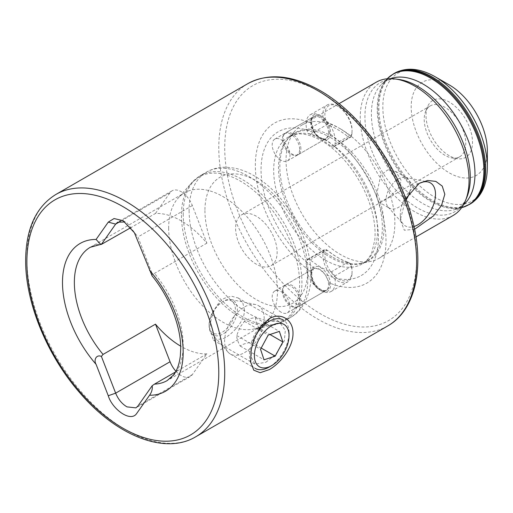 <?xml version="1.0" encoding="UTF-8"?>
<svg xmlns="http://www.w3.org/2000/svg" width="513" height="513" viewBox="0 0 513 513"><rect width="100%" height="100%" fill="white"/><g stroke="black" fill="none" stroke-linecap="round" stroke-linejoin="round"><path stroke-width="0.38" stroke-dasharray="2.56 1.92" d="M265.914 362.255L275.654 354.457L284.311 340.831L285.331 330.539L279.361 321.766L272.018 320.259L265.914 322.279L259.649 327.878L251.53 347.243L251.197 357.054L254.884 364.166L265.914 362.255M175.914 371.239A18.186 10.497 -120 0 0 181.192 375.593A18.186 10.497 -120 0 0 190.285 376.497A18.186 10.497 -120 0 0 192.33 374.599L206.912 353.855L175.491 371.996M244.502 309.916L242.764 302.766L238.038 297.906L231.44 296.232L224.367 298.29C214.973 303.446 209.798 319.31 209.881 329.904L213.555 340.305L224.367 338.266C233.614 333.078 244.791 320.631 244.502 309.916M281.105 160.287A12.588 7.272 60 0 1 272.878 149.193A12.588 7.272 60 0 1 274.808 139.1A12.588 7.272 60 0 1 281.105 139.728A12.588 7.272 60 0 1 289.326 150.822A12.588 7.272 60 0 1 287.395 160.909A12.588 7.272 60 0 1 281.105 160.287M311.833 123.28A12.588 7.272 60 0 1 314.373 116.259A12.588 7.272 60 0 1 320.67 116.881A12.588 7.272 60 0 1 329.513 133.489A92.378 53.333 60 0 1 385.994 240.834A92.378 53.333 60 0 1 329.513 282.958L324.825 274.115L319.766 269.319L314.655 268.241L313.603 268.62L311.833 272.749A92.378 53.333 60 0 1 255.352 165.404A92.378 53.333 60 0 1 311.833 123.28L314.655 133.2L319.766 137.965L324.825 139.074L326.191 138.51L329.513 133.489M281.105 312.205A12.588 7.272 60 0 1 272.878 301.105A12.588 7.272 60 0 1 274.808 291.018A12.588 7.272 60 0 1 281.105 291.64A12.588 7.272 60 0 1 289.326 302.734A12.588 7.272 60 0 1 287.395 312.827A12.588 7.272 60 0 1 281.105 312.205M329.513 282.958A12.588 7.272 60 0 1 326.967 289.98A12.588 7.272 60 0 1 320.67 289.358A12.588 7.272 60 0 1 311.833 272.749M418.531 183.757A24.893 14.37 120 0 0 417.903 184.103A24.893 14.37 120 0 0 400.3 214.594A24.893 14.37 120 0 0 403.321 224.239A24.893 14.37 120 0 0 414.004 226.502M409.765 192.067A17.487 10.093 120 0 0 410.721 186.007A17.487 10.093 120 0 0 407.104 178.005A17.487 10.093 120 0 0 405.289 177.318A17.487 10.093 120 0 0 392.56 183.885A17.487 10.093 120 0 0 385.994 200.282A17.487 10.093 120 0 0 388.117 207.06A17.487 10.093 120 0 0 389.617 208.291A17.487 10.093 120 0 0 406.155 199.724M376.561 194.837L378.254 201.731L382.544 200.872L390.303 196.133L397.979 189.098L401.288 180.563L395.741 171.445L387.527 170.027L380.729 175.331L376.561 194.837M414.594 229.292L404.315 230.228L400.3 219.968L405.764 198.659M400.3 214.594L400.3 219.968M168.668 228.054A76.944 44.419 -120 0 0 197.569 300.227A76.944 44.419 -120 0 0 253.563 329.102A76.944 44.419 -120 0 0 261.547 326.101A76.944 44.419 -120 0 0 277.482 290.877A76.944 44.419 -120 0 0 243.899 213.446A76.944 44.419 -120 0 0 184.603 192.83A76.944 44.419 -120 0 0 178.011 198.249A76.944 44.419 -120 0 0 168.668 228.054M487.35 150.86A53.859 31.094 60 0 1 449.266 172.849A53.859 31.094 60 0 1 411.182 106.89A53.859 31.094 60 0 1 449.266 84.901M449.266 155.721A32.877 18.981 60 0 1 427.547 106.762A32.877 18.981 60 0 1 449.266 102.036A32.877 18.981 60 0 1 472.127 137.202A32.877 18.981 60 0 1 457.558 158.741A32.877 18.981 60 0 1 449.266 155.721M444.983 155.336A29.376 16.961 60 0 1 425.578 111.584A29.376 16.961 60 0 1 430.292 105.909A29.376 16.961 60 0 1 444.983 107.364A29.376 16.961 60 0 1 464.175 133.252A29.376 16.961 60 0 1 459.674 156.792A29.376 16.961 60 0 1 452.395 158.036A29.376 16.961 60 0 1 444.983 155.336M256.372 216.255A29.376 16.961 -120 0 0 241.687 214.8A29.376 16.961 -120 0 0 237.179 238.34A29.376 16.961 -120 0 0 256.372 264.227A29.376 16.961 -120 0 0 271.063 265.683A29.376 16.961 -120 0 0 275.564 242.142A29.376 16.961 -120 0 0 256.372 216.255M340.452 128.872A76.944 44.419 60 0 1 390.72 196.678A76.944 44.419 60 0 1 378.927 258.334A76.944 44.419 60 0 1 370.937 261.335A76.944 44.419 60 0 1 340.452 254.519A76.944 44.419 60 0 1 292.397 193.407A76.944 44.419 60 0 1 295.392 130.482A76.944 44.419 60 0 1 301.984 125.063A76.944 44.419 60 0 1 340.452 128.872M453.114 215.498A76.944 44.419 60 0 1 414.645 211.689A76.944 44.419 60 0 1 364.377 143.884A76.944 44.419 60 0 1 376.176 82.234M206.912 353.855A76.944 44.419 60 0 1 180.666 346.16M155.477 213.44L170.059 192.689A18.186 10.497 60 0 1 172.099 190.798A18.186 10.497 60 0 1 192.33 205.553L206.912 243.136A76.944 44.419 -120 0 0 155.477 213.44L130.911 227.618M206.912 243.136L154.484 273.403L152.188 273.724L152.111 275.898M123.017 220.673L127.211 223.097L137.926 236.961L152.188 273.724M259.059 328.205C256.692 324.004 255.532 320.49 255.564 317.662C250.652 318.182 246.933 319.4 244.4 321.324L239.648 327.89L236.73 335.521C236.685 338.33 237.846 341.844 240.225 346.063C242.726 344.152 246.445 342.934 251.389 342.402L254.307 334.771L259.059 328.205L269.96 334.495M212.523 312.494A18.564 10.715 -60 0 1 222.244 301.901A18.564 10.715 -60 0 1 234.242 303.985A18.564 10.715 -60 0 1 231.972 321.619A18.564 10.715 -60 0 1 217.518 333.925A18.564 10.715 -60 0 1 209.118 324.633A18.564 10.715 -60 0 1 212.523 312.494M212.78 312.718A19.962 11.523 -60 0 1 223.232 301.33A19.962 11.523 -60 0 1 231.145 299.56A19.962 11.523 -60 0 1 233.691 322.536A19.962 11.523 -60 0 1 211.542 333.508A19.962 11.523 -60 0 1 209.118 325.774A19.962 11.523 -60 0 1 212.78 312.718M229.741 322.966A27.978 16.153 -60 0 1 255.48 304.523A27.978 16.153 -60 0 1 258.385 305.613A27.978 16.153 -60 0 1 259.052 336.727A27.978 16.153 -60 0 1 230.408 354.073A27.978 16.153 -60 0 1 228.009 352.104A27.978 16.153 -60 0 1 229.741 322.966M230.408 354.073L255.243 368.411A27.978 16.153 -60 0 1 254.576 337.304A27.978 16.153 -60 0 1 255.025 336.496M258.385 305.613L283.221 319.952A27.978 16.153 -60 0 1 289.018 332.764A27.978 16.153 -60 0 1 283.888 351.065A27.978 16.153 -60 0 1 269.235 367.026M255.564 317.662L279.38 331.411M244.4 321.324L268.209 335.072M236.73 335.521L260.54 349.27M240.225 346.063L264.035 359.812M251.389 342.402L261.194 348.064M352.078 271.223A19.238 11.106 60 0 1 338.477 279.078A19.238 11.106 60 0 1 324.876 255.519A19.238 11.106 60 0 1 325.614 250.844A2.796 1.616 60 0 1 327.48 250.382A2.796 1.616 60 0 1 327.858 250.639A79.04 45.631 -120 0 0 338.477 257.949A79.04 45.631 -120 0 0 349.096 262.9A2.796 1.616 60 0 1 349.468 263.079A2.796 1.616 60 0 1 351.341 265.702A19.238 11.106 60 0 1 352.078 271.223L352.078 272.365A20.635 11.914 -120 0 0 351.29 266.439A4.194 2.424 -120 0 0 348.481 262.509A4.194 2.424 -120 0 0 347.917 262.246A77.643 44.823 60 0 1 337.483 257.379A77.643 44.823 60 0 1 327.057 250.203A4.194 2.424 -120 0 0 326.492 249.812A4.194 2.424 -120 0 0 324.396 249.607A4.194 2.424 -120 0 0 323.684 250.504A20.635 11.914 -120 0 0 322.895 255.519A20.635 11.914 -120 0 0 331.905 276.283A20.635 11.914 -120 0 0 347.801 281.817A20.635 11.914 -120 0 0 352.078 272.365M320.67 290.499A20.635 11.914 60 0 1 306.081 265.227A20.635 11.914 60 0 1 306.87 260.213A4.194 2.424 60 0 1 307.582 259.315A4.194 2.424 60 0 1 310.243 259.911A77.643 44.823 -120 0 0 331.103 271.954A4.194 2.424 60 0 1 334.47 276.148A20.635 11.914 60 0 1 335.258 282.079A20.635 11.914 60 0 1 330.988 291.525A20.635 11.914 60 0 1 320.67 290.499A13.992 8.08 -120 0 0 330.564 284.792A13.992 8.08 -120 0 0 320.67 267.658A13.992 8.08 -120 0 0 310.775 273.365A13.992 8.08 -120 0 0 320.67 290.499M283.08 290.499A12.588 7.272 -120 0 0 287.812 302.311A12.588 7.272 -120 0 0 296.969 307.037A12.588 7.272 -120 0 0 298.277 306.543A12.588 7.272 -120 0 0 300.887 300.778A12.588 7.272 -120 0 0 295.392 288.107A12.588 7.272 -120 0 0 285.69 284.734A12.588 7.272 -120 0 0 284.612 285.626A12.588 7.272 -120 0 0 283.08 290.499M282.355 291.224A12.216 7.054 -120 0 0 286.947 302.683A12.216 7.054 -120 0 0 295.834 307.268A12.216 7.054 -120 0 0 299.63 301.195A12.216 7.054 -120 0 0 293.526 288.139A12.216 7.054 -120 0 0 283.843 286.491A12.216 7.054 -120 0 0 282.355 291.224M352.078 130.161A19.238 11.106 60 0 1 351.341 134.836A2.796 1.616 60 0 1 349.096 135.041A79.04 45.631 -120 0 0 327.858 122.78A2.796 1.616 60 0 1 325.614 119.978A19.238 11.106 60 0 1 324.876 114.457A19.238 11.106 60 0 1 338.477 106.601A19.238 11.106 60 0 1 352.078 130.161L352.078 131.302A20.635 11.914 -120 0 0 337.49 106.031A20.635 11.914 -120 0 0 327.172 105.011A20.635 11.914 -120 0 0 322.895 114.457A20.635 11.914 -120 0 0 323.684 120.382A4.194 2.424 -120 0 0 327.057 124.582A77.643 44.823 60 0 1 347.917 136.625A4.194 2.424 -120 0 0 350.578 137.215A4.194 2.424 -120 0 0 351.29 136.317A20.635 11.914 -120 0 0 352.078 131.302M320.67 115.739A20.635 11.914 60 0 1 335.258 141.011A20.635 11.914 60 0 1 334.47 146.025A4.194 2.424 60 0 1 333.764 146.923A4.194 2.424 60 0 1 331.103 146.333A77.643 44.823 -120 0 0 310.243 134.291A4.194 2.424 60 0 1 306.87 130.09A20.635 11.914 60 0 1 306.081 124.165A20.635 11.914 60 0 1 310.352 114.72A20.635 11.914 60 0 1 320.67 115.739A13.992 8.08 -120 0 0 310.775 121.453A13.992 8.08 -120 0 0 320.67 138.581A13.992 8.08 -120 0 0 330.564 132.873A13.992 8.08 -120 0 0 320.67 115.739M300.887 148.866A12.588 7.272 -120 0 0 295.392 136.195A12.588 7.272 -120 0 0 285.69 132.822A12.588 7.272 -120 0 0 284.612 133.707A12.588 7.272 -120 0 0 283.08 138.581A12.588 7.272 -120 0 0 287.812 150.392A12.588 7.272 -120 0 0 296.969 155.118A12.588 7.272 -120 0 0 298.277 154.625A12.588 7.272 -120 0 0 300.887 148.866M299.63 149.283A12.216 7.054 -120 0 0 293.526 136.221A12.216 7.054 -120 0 0 283.843 134.573A12.216 7.054 -120 0 0 282.355 139.305A12.216 7.054 -120 0 0 286.947 150.764A12.216 7.054 -120 0 0 295.834 155.349A12.216 7.054 -120 0 0 299.63 149.283M463.444 204.815A73.256 42.297 60 0 1 454.037 209.798A73.256 42.297 60 0 1 423.174 203.751A73.256 42.297 60 0 1 376.908 144.115A73.256 42.297 60 0 1 381.569 84.286A73.256 42.297 60 0 1 390.592 78.63M192.33 374.599L137.926 406.014M181.448 215.28A83.555 48.241 -120 0 0 212.824 293.654A83.555 48.241 -120 0 0 273.634 325.011A83.555 48.241 -120 0 0 299.611 283.503A83.555 48.241 -120 0 0 257.84 194.158A83.555 48.241 -120 0 0 191.593 182.91A83.555 48.241 -120 0 0 181.448 215.28M183.224 213.94A83.933 48.459 -120 0 0 219.865 298.412A83.933 48.459 -120 0 0 284.542 320.901A83.933 48.459 -120 0 0 301.926 282.471A83.933 48.459 -120 0 0 265.292 198.005A83.933 48.459 -120 0 0 200.609 175.517A83.933 48.459 -120 0 0 183.224 213.94M189.105 210.542A83.933 48.459 -120 0 0 225.746 295.013A83.933 48.459 -120 0 0 290.429 317.502A83.933 48.459 -120 0 0 307.813 279.078A83.933 48.459 -120 0 0 271.172 194.607A83.933 48.459 -120 0 0 206.489 172.118A83.933 48.459 -120 0 0 189.105 210.542M204.937 210.542A72.743 42.002 -120 0 0 256.372 299.637A72.743 42.002 -120 0 0 307.813 269.941A72.743 42.002 -120 0 0 256.372 180.845A72.743 42.002 -120 0 0 204.937 210.542M55.853 194.478A139.895 80.765 -120 0 0 26.881 258.52A139.895 80.765 -120 0 0 125.8 429.849A139.895 80.765 -120 0 0 195.748 436.781M487.35 167.232A73.904 42.669 60 0 1 435.095 197.402A73.904 42.669 60 0 1 382.833 106.89A73.904 42.669 60 0 1 435.095 76.719M387.648 325.986A139.895 80.765 60 0 1 317.701 319.054A139.895 80.765 60 0 1 226.31 195.78A139.895 80.765 60 0 1 247.76 83.683M320.67 92.321A135.695 78.348 60 0 1 416.62 258.52A135.695 78.348 60 0 1 320.67 313.918A135.695 78.348 60 0 1 224.72 147.725A135.695 78.348 60 0 1 320.67 92.321M314.655 268.241A83.003 47.921 60 0 1 261.046 169.771A83.003 47.921 60 0 1 314.655 133.2M325.614 260.232A73.442 42.406 60 0 1 277.636 195.511A73.442 42.406 60 0 1 288.896 136.657A73.442 42.406 60 0 1 325.614 140.299A73.442 42.406 60 0 1 373.599 205.014A73.442 42.406 60 0 1 362.338 263.868A73.442 42.406 60 0 1 325.614 260.232M330.443 137.51A73.442 42.406 60 0 1 378.421 202.231A73.442 42.406 60 0 1 367.167 261.085A73.442 42.406 60 0 1 330.443 257.443A73.442 42.406 60 0 1 282.464 192.728A73.442 42.406 60 0 1 293.725 133.874A73.442 42.406 60 0 1 330.443 137.51M331.982 256.789A73.731 42.566 60 0 1 285.933 198.23A73.731 42.566 60 0 1 288.8 137.926A73.731 42.566 60 0 1 331.982 136.387A73.731 42.566 60 0 1 381.826 207.727A73.731 42.566 60 0 1 361.19 263.316A73.731 42.566 60 0 1 331.982 256.789M461.617 207.682L454.037 209.798L458.083 208.105C461.604 206.22 464.522 202.622 466.824 197.325A74.52 43.021 60 0 1 417.62 207.989A74.52 43.021 60 0 1 365.807 128.301A74.52 43.021 60 0 1 398.768 79.444C393.029 78.79 388.456 79.515 385.058 81.625L381.569 84.286L387.193 78.778M462.341 207.476A75.424 43.547 60 0 1 430.567 201.256A75.424 43.547 60 0 1 382.929 139.85A75.424 43.547 60 0 1 387.732 78.252M469.145 204.629A75.546 43.618 60 0 1 431.369 200.884A75.546 43.618 60 0 1 382.018 134.316A75.546 43.618 60 0 1 393.599 73.782M470.068 204.097A75.546 43.618 60 0 1 432.292 200.352A75.546 43.618 60 0 1 382.942 133.784A75.546 43.618 60 0 1 394.523 73.25M261.547 326.101L167.238 380.55A76.944 44.419 -120 0 0 183.173 345.326A76.944 44.419 -120 0 0 154.484 273.403M103.049 243.707A76.944 44.419 -120 0 0 90.294 247.279L184.603 192.83M324.825 139.074A83.003 47.921 60 0 1 378.434 237.545A83.003 47.921 60 0 1 324.825 274.115M192.33 205.553L137.926 236.961M170.059 192.689L120.42 221.347M306.87 260.213L323.684 250.504L325.614 250.844M334.47 276.148L351.29 266.439L351.341 265.702M310.775 274.506A12.588 7.272 -120 0 0 316.277 287.177A12.588 7.272 -120 0 0 325.979 290.55A12.588 7.272 -120 0 0 328.583 284.792A12.588 7.272 -120 0 0 323.087 272.121A12.588 7.272 -120 0 0 313.385 268.748A12.588 7.272 -120 0 0 310.775 274.506M310.243 259.911L327.057 250.203L327.858 250.639M331.103 271.954L347.917 262.246L349.096 262.9M334.47 146.025L351.29 136.317L351.341 134.836M306.87 130.09L323.684 120.382L325.614 119.978M328.583 132.873A12.588 7.272 -120 0 0 323.087 120.202A12.588 7.272 -120 0 0 313.385 116.829A12.588 7.272 -120 0 0 310.775 122.594A12.588 7.272 -120 0 0 316.277 135.265A12.588 7.272 -120 0 0 325.979 138.638A12.588 7.272 -120 0 0 328.583 132.873M331.103 146.333L347.917 136.625L349.096 135.041M310.243 134.291L327.057 124.582L327.858 122.78M190.285 376.497L135.945 407.873M238.038 297.906L279.361 321.766M274.808 139.1L314.373 116.259M274.808 291.018L313.603 268.62M388.117 207.06L403.321 224.239M378.254 201.731L389.617 208.291M253.563 329.102L273.634 325.011L284.542 320.901L290.429 317.502C302.042 311.224 311.013 296.245 311.09 274.506C310.256 247.734 300.188 222.488 280.893 198.775C273.121 189.592 264.708 182.224 255.654 176.671C248.792 172.483 241.873 169.662 234.909 168.2L226.97 167.238C219.519 166.975 212.696 168.597 206.489 172.118L200.609 175.517L191.593 182.91L178.011 198.249M425.578 111.584L427.547 106.762M241.687 214.8L430.292 105.909M370.937 261.335L361.19 263.316L367.167 261.085L362.338 263.868C366.295 261.688 369.475 257.802 371.88 252.204L374.746 240.315C375.779 230.69 374.516 219.814 370.957 207.694C363.082 180.326 341.991 152.175 321.42 140.716C311.712 135.349 303.427 133.156 296.572 134.143L288.896 136.657L293.725 133.874L288.8 137.926L295.392 130.482M378.927 258.334L415.966 236.948M301.984 125.063L339.022 103.677M271.063 265.683L459.674 156.792M452.395 158.036L457.558 158.741M417.903 184.103L419.179 183.372M395.741 171.445L407.104 178.005M405.289 177.318L427.765 181.903M287.395 312.827L326.967 289.98M287.395 160.909L326.191 138.51M213.555 340.305L254.884 364.166M259.642 327.871L261.271 325.826M251.562 347.243L251.101 350.052M172.099 190.798L117.708 222.2M222.244 301.901L223.232 301.33M231.145 299.56L255.48 304.523M211.542 333.508L228.009 352.104M209.118 324.633L209.118 325.774M330.988 291.525L347.801 281.817M285.69 284.734L313.385 268.748C312.161 269.171 311.423 270.902 311.186 273.936C311.942 281.207 315.251 286.645 321.112 290.249C324.299 291.217 325.922 291.313 325.979 290.55L298.277 306.543M295.834 307.268L296.969 307.037M283.843 286.491L284.612 285.626M307.582 259.315L324.396 249.607M337.483 257.379L338.477 257.949M349.468 263.079L348.481 262.509M327.48 250.382L326.492 249.812M338.477 106.601L337.49 106.031M310.352 114.72L327.172 105.011M298.277 154.625L325.979 138.638C325.922 139.401 324.299 139.299 321.112 138.33C315.251 134.727 311.942 129.295 311.186 122.023C311.256 119.375 311.987 117.644 313.385 116.829L285.69 132.822M283.843 134.573L284.612 133.707M295.834 155.349L296.969 155.118M333.764 146.923L350.578 137.215"/><path stroke-width="0.77" d="M269.216 318.72C280.566 311.814 293.327 319.573 292.994 333.309C293.321 346.859 280.579 363.307 269.216 369.629L260.155 372.714L253.775 370.187L250.677 362.107L251.107 350.058L254.73 337.201L261.271 325.826L269.216 318.72M180.666 346.16A76.944 44.419 60 0 1 155.477 324.158L103.049 354.425L101.388 356.394L115.649 393.15C118.221 399.383 122.011 403.962 127.006 406.88L135.945 407.873L137.926 406.014L152.188 385.718L154.484 384.122A76.944 44.419 -120 0 0 167.238 380.55L173.561 374.913C177.081 370.437 179.345 364.044 180.352 355.721L180.711 348.75C180.967 326.666 169.585 297.136 152.111 275.898L134.355 232.665L123.017 220.673L114.046 218.538L108.269 222.123L96.098 239.443L100.728 244.432L101.388 244.393L115.649 224.104L117.708 222.2L124.8 221.975M414.004 226.502A24.893 14.37 120 0 0 435.505 194.267A24.893 14.37 120 0 0 427.765 181.903A24.893 14.37 120 0 0 418.531 183.757M406.155 199.724A17.487 10.093 120 0 0 409.765 192.067M405.764 198.659L419.179 183.372L427.605 180.493L435.813 181.384L442.251 186.11L444.816 194.267L441.488 205.54L433.466 215.902L414.594 229.292M449.266 84.901L449.266 84.901A53.859 31.094 60 0 1 487.35 150.86L487.35 167.232A73.904 42.669 60 0 0 435.095 76.719L449.266 84.901L435.095 76.719C419.769 68.094 406.245 66.94 394.523 73.25A75.546 43.618 60 0 1 432.292 76.995A75.546 43.618 60 0 1 481.643 143.563A75.546 43.618 60 0 1 470.068 204.097C481.399 197.101 487.158 184.808 487.35 167.232M339.022 103.677L376.176 82.234A76.944 44.419 60 0 1 395.183 78.964A76.944 44.419 60 0 1 414.645 86.043A76.944 44.419 60 0 1 465.451 200.673A76.944 44.419 60 0 1 453.114 215.498L415.966 236.948M101.388 356.394C95.989 354.156 93.558 360.472 96.098 364.365L108.269 395.741C112.148 409.098 130.751 422.892 136.753 413.382L149.565 395.241C151.777 392.112 152.65 388.937 152.188 385.718M175.491 371.996L154.484 384.122M130.911 227.618L101.388 244.393M155.477 324.158L170.059 361.742A18.186 10.497 -120 0 0 175.914 371.239M255.025 336.496A27.978 16.153 -60 0 1 283.221 319.952M258.879 339.593A24.483 14.133 -60 0 1 277.937 323.363A24.483 14.133 -60 0 1 289.018 335.617A24.483 14.133 -60 0 1 284.529 351.629A24.483 14.133 -60 0 1 271.704 365.602A24.483 14.133 -60 0 1 255.878 362.845A24.483 14.133 -60 0 1 258.879 339.593M264.035 359.812L275.199 356.15L282.868 341.953L279.38 331.411L268.209 335.072L260.54 349.27L264.035 359.812M271.704 365.602L269.235 367.026A27.978 16.153 -60 0 1 255.243 368.411M261.194 348.064L275.199 356.15M269.96 334.495L282.868 341.953M390.592 78.63A73.256 42.297 60 0 1 423.174 84.126A73.256 42.297 60 0 1 469.927 145.173A73.256 42.297 60 0 1 463.444 204.815M125.8 201.404A139.895 80.765 -120 0 0 55.853 194.478C36.019 206.784 25.951 228.702 25.65 260.232C25.284 302.439 47.254 355.894 80.105 393.15C116.823 436.044 165.282 455.121 195.748 436.781A139.895 80.765 -120 0 0 224.72 372.739A139.895 80.765 -120 0 0 125.8 201.404M218.782 372.739A135.695 78.348 -120 0 0 122.831 206.547A135.695 78.348 -120 0 0 26.881 261.944A135.695 78.348 -120 0 0 122.831 428.137A135.695 78.348 -120 0 0 218.782 372.739M317.701 90.609A139.895 80.765 60 0 1 409.092 213.883A139.895 80.765 60 0 1 387.648 325.986C415.299 310.519 424.822 267.959 412.683 220.84C400.082 168.508 361.062 113.578 319.804 90.403C292.346 74.898 268.331 72.66 247.76 83.683A139.895 80.765 60 0 1 317.701 90.609M395.183 78.964L398.768 79.444A74.52 43.021 60 0 1 417.62 86.306A74.52 43.021 60 0 1 466.824 197.325L465.451 200.673M387.193 78.778L387.732 78.252A75.424 43.547 60 0 1 430.567 78.085A75.424 43.547 60 0 1 481.207 149.591A75.424 43.547 60 0 1 462.341 207.476L470.068 204.097M387.732 78.252L393.599 73.782A75.546 43.618 60 0 1 431.369 77.527A75.546 43.618 60 0 1 480.719 144.095A75.546 43.618 60 0 1 469.145 204.629M149.565 395.241A85.338 49.267 -120 0 0 183.173 352.181A85.338 49.267 -120 0 0 149.565 270.313M100.728 244.425L90.294 247.279A76.944 44.419 -120 0 0 74.359 282.503A76.944 44.419 -120 0 0 103.049 354.425M96.098 239.443A85.338 49.267 -120 0 0 62.49 282.503A85.338 49.267 -120 0 0 96.098 364.365M170.059 361.742L115.649 393.15L108.269 395.741M120.42 221.347L115.649 224.104L108.269 222.123M461.617 207.682L462.341 207.476M195.748 436.781L387.648 325.986M55.853 194.478L247.76 83.683M393.599 73.782L394.523 73.25M260.937 326.242L261.271 325.826M289.018 335.617L289.018 332.764"/></g></svg>
